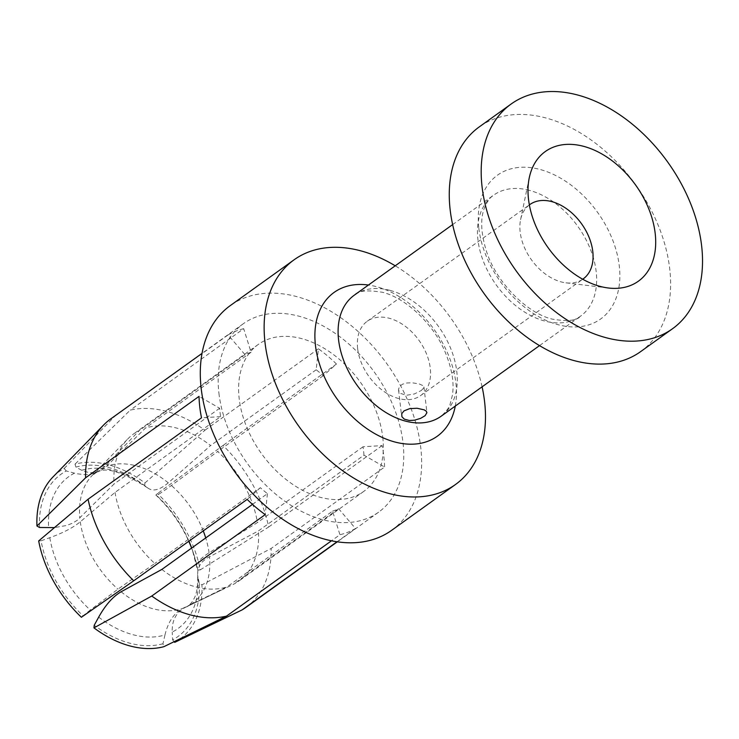 <?xml version="1.0" encoding="UTF-8"?>
<svg xmlns="http://www.w3.org/2000/svg" width="739" height="739" viewBox="0 0 739 739"><rect width="100%" height="100%" fill="white"/><g stroke="black" fill="none" stroke-linecap="round" stroke-linejoin="round"><path stroke-width="0.55" stroke-dasharray="3.69 2.77" d="M185.489 607.292A81.447 54.917 54.3 0 0 186.533 606.811L221.164 590.202L185.489 607.292C176.251 612.123 171.817 620.39 172.215 632.076A93.557 63.083 54.3 0 0 198.015 577.547L199.364 583.348L201.941 584.835L271.148 548.458L384.585 467.039L363.976 455.169L258.401 530.944L206.301 558.472L202.338 561.871L199.53 565.76L197.923 570.009L197.581 574.683C197.997 584.808 197.045 592.355 194.708 597.324L192.74 601.13C189.674 604.936 187.604 606.83 186.533 606.811A81.447 54.917 54.3 0 0 209.506 556.55M198.015 577.547L197.581 574.683M218.92 393.213A115.986 78.214 54.3 0 0 322.731 519.683A115.986 78.214 54.3 0 0 378.599 512.192A115.986 78.214 54.3 0 0 403.014 442.707A115.986 78.214 54.3 0 0 339.58 336.522A115.986 78.214 54.3 0 0 243.334 323.728A115.986 78.214 54.3 0 0 218.92 393.213M391.624 530.343A138.332 93.28 54.3 0 0 420.74 447.483A138.332 93.28 54.3 0 0 345.095 320.828A138.332 93.28 54.3 0 0 230.309 305.577M98.684 617.139A93.557 63.083 54.3 0 0 164.963 634.958L162.959 643.734L163.882 646.68M164.963 634.958C168.132 621.859 174.071 612.991 182.782 608.373L226.965 586.932L332.55 511.157L339.931 534.713L331.451 540.809M482.096 386.83A138.332 93.28 54.3 0 0 395.226 265.8M640.593 351.653A138.332 93.28 54.3 0 0 669.719 268.793A138.332 93.28 54.3 0 0 594.073 142.137A138.332 93.28 54.3 0 0 479.278 126.886M529.355 204.906A45.753 30.853 54.3 0 0 520.589 219.659A45.753 30.853 54.3 0 0 520.164 231.991A45.753 30.853 54.3 0 0 565.926 282.834A45.753 30.853 54.3 0 0 582.711 279.24M357.639 348.632A45.753 30.853 54.3 0 0 382.663 390.525A45.753 30.853 54.3 0 0 420.639 395.568A45.753 30.853 54.3 0 0 430.264 368.161A45.753 30.853 54.3 0 0 405.249 326.268A45.753 30.853 54.3 0 0 367.274 321.225A45.753 30.853 54.3 0 0 357.639 348.632M421.313 390.497L423.817 387.827L423.253 385.767L419.022 383.864L412.196 382.802L406.847 382.978L402.506 384.197L399.587 386.451L398.543 389.351L399.032 391.448L400.815 393.517L406.422 395.263L414.265 393.998L421.313 390.497M382.747 437.266A90.444 60.986 -125.7 0 1 363.708 491.444A90.444 60.986 -125.7 0 1 288.644 481.468A90.444 60.986 -125.7 0 1 239.187 398.663A90.444 60.986 -125.7 0 1 258.225 344.485A90.444 60.986 -125.7 0 1 333.28 354.452A90.444 60.986 -125.7 0 1 382.747 437.266M332.55 511.157A90.444 60.986 -125.7 0 0 338.628 508.728L355.496 528.514A115.986 78.214 -125.7 0 1 339.931 534.713M355.496 528.514L337.002 541.789M246.004 607.356A115.986 78.214 54.3 0 0 271.148 548.458M363.976 455.169A90.444 60.986 -125.7 0 0 363.588 451.012A90.444 60.986 -125.7 0 0 363.006 446.79L382.109 445.599A115.986 78.214 -125.7 0 1 383.855 456.453A115.986 78.214 -125.7 0 1 384.585 467.039M49.799 537.696A93.557 63.083 54.3 0 0 90.278 610.044L83.045 615.799A100.024 67.452 -125.7 0 1 41.07 540.782L49.799 537.696C62.907 532.985 73.069 527.692 80.283 521.799L115.035 492.405L220.619 416.63A90.444 60.986 -125.7 0 1 220.037 412.408A90.444 60.986 -125.7 0 1 219.649 408.242L199.04 396.372M115.035 492.405A90.444 60.986 54.3 0 0 154.802 563.469L117.954 589.131L90.278 610.044M252.489 504.377L267.435 493.652A90.444 60.986 -125.7 0 1 260.387 487.694L154.802 563.469M161.859 569.427A90.444 60.986 54.3 0 0 226.965 586.932M338.628 508.728L233.053 584.503A90.444 60.986 54.3 0 0 238.974 580.965A90.444 60.986 54.3 0 0 258.401 530.944M81.687 470.3L75.932 467.103A100.024 67.452 -125.7 0 1 144.659 485.588L147.976 488.128C153.075 491.731 159.836 489.966 168.261 482.835L210.606 445.543A90.444 60.986 54.3 0 0 145.5 428.038L106.573 466.254L102.287 469.69L97.844 471.87C106.518 466.891 123.201 472.286 147.892 488.054A93.557 63.083 54.3 0 0 81.687 470.3L89.585 472.868L97.844 471.87M75.932 467.103L75.008 464.157A103.22 69.605 54.3 0 1 144.946 482.964L144.659 485.588M144.946 482.964L204.98 430.209A115.986 78.214 54.3 0 0 130.258 410.117L75.008 464.157M191.604 548.079A100.024 67.452 -125.7 0 1 193.258 552.633A100.024 67.452 -125.7 0 1 197.83 570.046L196.86 567.57A93.557 63.083 54.3 0 0 192.371 550.028L196.86 567.57C195.632 563.755 199.706 558.832 209.072 552.818L257.431 522.565A90.444 60.986 54.3 0 0 217.663 451.501L171.402 485.486C162.358 492.1 157.352 495.342 156.372 495.222L155.855 495.038A100.024 67.452 -125.7 0 1 188.778 541.281M155.855 495.038L157.509 493.569A103.22 69.605 54.3 0 1 200.214 569.898L197.83 570.046M200.214 569.898L268.673 527.009A115.986 78.214 54.3 0 0 223.03 445.451L157.509 493.569M221.377 590.11L233.053 584.503M199.364 583.348A100.024 67.452 -125.7 0 1 172.612 639.882L172.215 632.076M174.727 642.357A103.22 69.605 54.3 0 0 201.941 584.835M174.145 641.674L172.612 639.882M162.959 643.734A100.024 67.452 -125.7 0 1 94.232 625.249M83.045 615.799L81.392 617.259M38.677 540.93L41.07 540.782M39.527 527.489A100.024 67.452 -125.7 0 1 66.279 470.955L76.597 473.727L85.04 474.678L91.008 474.105L98.111 471.639L103.866 467.325L139.412 430.458A90.444 60.986 54.3 0 0 133.491 434.005A90.444 60.986 54.3 0 0 127.986 438.744A90.444 60.986 54.3 0 0 114.065 484.017L77.225 520.33L72.404 523.23L66.704 525.457L54.464 527.609M66.279 470.955L64.173 468.48A103.22 69.605 54.3 0 0 52.977 476.969M64.173 468.48L114.693 416.325A115.986 78.214 54.3 0 0 110.748 418.893M382.109 445.599L268.673 527.009M363.006 446.79L257.431 522.565M336.467 364.031A115.986 78.214 -125.7 0 0 318.426 348.799L316.19 369.768A90.444 60.986 -125.7 0 1 323.239 375.726L336.467 364.031L223.03 445.451M318.426 348.799L204.98 430.209M316.19 369.768L210.606 445.543M323.239 375.726L217.663 451.501M243.694 328.698A115.986 78.214 -125.7 0 0 228.129 334.906L244.997 354.683A90.444 60.986 -125.7 0 1 251.075 352.263L243.694 328.698L130.258 410.117M228.129 334.906L114.693 416.325M244.997 354.683L139.412 430.458M251.075 352.263L145.5 428.038M220.619 416.63L201.516 417.821M219.649 408.242L114.065 484.017M267.435 493.652L265.209 514.621M260.387 487.694L247.159 499.379M390.127 290.399A74.491 50.224 54.3 0 0 354.249 295.212C357.528 290.778 366.923 289.799 382.442 292.284C404.88 297.641 432.786 322.786 444.85 351.367C451.889 368.059 454.393 382.7 452.388 395.282L450.19 403.79C449.672 406.921 446.642 411.069 441.118 416.233A74.491 50.224 54.3 0 0 456.794 371.615A74.491 50.224 54.3 0 0 390.127 290.399M529.494 190.366A74.491 50.224 54.3 0 0 493.624 195.179A74.491 50.224 54.3 0 0 477.939 239.796A74.491 50.224 54.3 0 0 544.615 321.012A74.491 50.224 54.3 0 0 580.484 316.209A74.491 50.224 54.3 0 0 596.17 271.592A74.491 50.224 54.3 0 0 529.494 190.366M478.826 228.203A88.486 59.665 54.3 0 0 558.028 324.689A88.486 59.665 54.3 0 0 619.282 265.966A88.486 59.665 54.3 0 0 540.07 169.48A88.486 59.665 54.3 0 0 478.826 228.203M455.289 406.062A88.486 59.665 54.3 0 0 455.917 383.218A88.486 59.665 54.3 0 0 376.705 286.732A88.486 59.665 54.3 0 0 368.428 285.032M168.261 482.835A81.447 54.917 54.3 0 0 106.573 466.254M209.072 552.818A81.447 54.917 54.3 0 0 205.719 537.946M203.253 530.888A81.447 54.917 54.3 0 0 171.402 485.486M193.258 552.633L192.371 550.028A93.557 63.083 54.3 0 0 191.66 548.033M188.944 541.16A93.557 63.083 54.3 0 0 156.372 495.222M121.094 591.782A81.447 54.917 54.3 0 0 182.782 608.373M80.283 521.799A81.447 54.917 54.3 0 0 117.954 589.131M103.866 467.325A81.447 54.917 54.3 0 0 92.227 475.408A81.447 54.917 54.3 0 0 79.849 518.067M74.445 473.191A93.557 63.083 54.3 0 0 48.645 527.72M452.647 224.591L493.624 195.179C490.668 196.629 487.666 200.722 484.618 207.437C480.23 218.264 480.803 232.767 486.345 250.946C496.202 282.677 527.286 313.364 552.301 319.128C567.672 321.641 577.076 320.671 580.484 316.209L539.516 345.621M420.639 395.568L583.154 278.926M565.926 282.834L608.354 287.998M398.57 389.906L401.536 415.466M378.599 512.192L337.298 541.835M363.708 491.444L238.974 580.965M96.652 472.341L92.227 475.408L127.986 438.744M258.225 344.485L133.491 434.005M423.946 386.968L426.902 412.528M520.589 219.659L529.263 177.813M243.334 323.728L202.033 353.371M367.274 321.225L529.789 204.583"/><path stroke-width="1.11" d="M395.226 265.8A138.332 93.28 54.3 0 0 294.14 259.758L230.309 305.577A138.332 93.28 54.3 0 0 201.184 388.446A138.332 93.28 54.3 0 0 276.829 515.092A138.332 93.28 54.3 0 0 391.624 530.343L455.464 484.525A138.332 93.28 54.3 0 0 484.581 401.665A138.332 93.28 54.3 0 0 482.096 386.83M331.451 540.809L226.494 616.132L163.882 646.68A103.22 69.605 54.3 0 1 93.955 627.873L94.232 625.249L98.684 617.139C105.455 605.001 112.928 596.558 121.094 591.782L161.859 569.427L252.489 504.377M294.14 259.758A138.332 93.28 54.3 0 0 265.024 342.628A138.332 93.28 54.3 0 0 340.67 469.274A138.332 93.28 54.3 0 0 455.464 484.525M511.194 103.977L479.278 126.886A138.332 93.28 54.3 0 0 450.153 209.756A138.332 93.28 54.3 0 0 525.798 336.402A138.332 93.28 54.3 0 0 640.593 351.653L672.518 328.744A138.332 93.28 54.3 0 0 701.634 245.884A138.332 93.28 54.3 0 0 625.988 119.228A138.332 93.28 54.3 0 0 511.194 103.977A138.332 93.28 54.3 0 0 482.077 186.847A138.332 93.28 54.3 0 0 557.723 313.493A138.332 93.28 54.3 0 0 672.518 328.744M528.524 199.336A79.812 53.818 54.3 0 0 608.354 287.998A79.812 53.818 54.3 0 0 655.188 233.395A79.812 53.818 54.3 0 0 594.147 150.063A79.812 53.818 54.3 0 0 529.263 177.813A79.812 53.818 54.3 0 0 528.524 199.336M582.711 279.24A45.753 30.853 54.3 0 0 583.154 278.926A45.753 30.853 54.3 0 0 592.789 251.519A45.753 30.853 54.3 0 0 567.764 209.627A45.753 30.853 54.3 0 0 529.789 204.583A45.753 30.853 54.3 0 0 529.355 204.906M404.039 410.866L401.739 413.692L401.914 416.759L404.316 419.142L409.406 420.5L414.607 420.177L420.63 418.348L425.101 415.697L426.911 412.676L426.255 411.217L424.223 409.859L417.092 408.261L409.674 408.639L404.039 410.866M88.08 499.231A115.986 78.214 54.3 0 0 133.722 580.799L81.392 617.259A103.22 69.605 54.3 0 1 38.677 540.93L88.08 499.231L201.516 417.821A115.986 78.214 -125.7 0 1 199.77 406.958A115.986 78.214 -125.7 0 1 199.04 396.372L85.604 477.791L36.95 526.002L39.527 527.489L54.464 527.609M93.955 627.873L151.763 596.04L265.209 514.621A115.986 78.214 -125.7 0 1 247.159 499.379L133.722 580.799M151.763 596.04A115.986 78.214 54.3 0 0 226.494 616.132M337.002 541.789L242.059 609.924A115.986 78.214 54.3 0 0 246.004 607.356L337.298 541.835M188.778 541.281A100.024 67.452 -125.7 0 1 191.604 548.079M242.059 609.924L174.727 642.357L174.145 641.674M202.033 353.371L110.748 418.893A115.986 78.214 54.3 0 0 103.682 424.971L52.977 476.969A103.22 69.605 54.3 0 0 36.95 526.002M103.682 424.971A115.986 78.214 54.3 0 0 85.604 477.791M452.647 224.591L354.249 295.212A74.491 50.224 54.3 0 0 338.573 339.829A74.491 50.224 54.3 0 0 405.24 421.045A74.491 50.224 54.3 0 0 441.118 416.233L539.516 345.621M368.428 285.032A88.486 59.665 54.3 0 0 315.461 345.455A88.486 59.665 54.3 0 0 394.663 441.94A88.486 59.665 54.3 0 0 455.289 406.062M205.719 537.946A81.447 54.917 54.3 0 0 203.253 530.888M191.66 548.033A93.557 63.083 54.3 0 0 188.944 541.16"/></g></svg>
